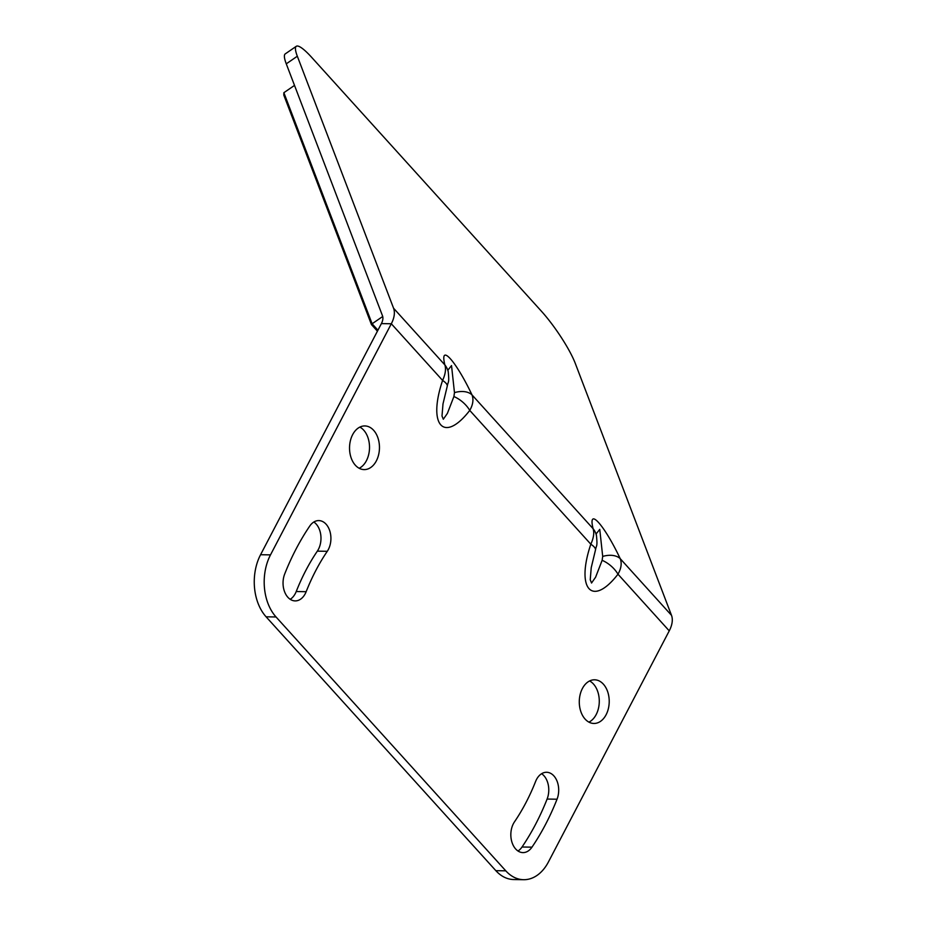 <?xml version="1.0" encoding="UTF-8"?>
<svg xmlns="http://www.w3.org/2000/svg" width="926" height="926" viewBox="0 0 926 926"><rect width="100%" height="100%" fill="white"/><g stroke="black" fill="none" stroke-linecap="round" stroke-linejoin="round"><path stroke-width="1.39" d="M311.692 57.389A44.355 7.987 55.5 0 0 296.285 46.3A44.355 7.987 55.5 0 0 297.327 56.231L393.573 308.231A27.294 16.031 137.9 0 1 391.316 323.764L270.496 554.882A44.355 30.396 90.9 0 0 276.041 616.971L505.793 870.834A44.355 30.396 90.9 0 0 523.618 879.7A44.355 30.396 90.9 0 0 548.423 861.967L669.243 630.861A27.294 16.031 137.9 0 0 671.5 615.327L575.254 363.328A44.355 7.987 55.5 0 0 541.444 311.252L311.692 57.389M296.285 46.3L285.231 53.905A44.355 7.987 -124.5 0 0 286.273 63.836L382.507 315.835A13.647 8.021 137.9 0 1 381.385 323.602L391.316 323.764L442.593 380.424A20.476 5.961 -162.4 0 1 447.212 386.362L442.998 403.91L442.003 415.971L443.311 419.235L447.385 413.413L453.902 396.525L454.469 392.636A20.476 13.114 -25.7 0 1 471.994 394.881C473.765 399.488 473.012 404.662 469.748 410.415L590.823 544.199A20.476 5.961 -162.4 0 1 595.441 550.137L591.228 567.696L590.232 579.745L591.54 583.021L595.615 577.187L602.132 560.311L602.699 556.422A20.476 13.114 -25.7 0 1 620.223 558.667C604.122 524.591 587.64 506.406 593.08 528.677C594.411 532.797 593.659 537.971 590.823 544.199C575.613 589.364 592.165 607.537 617.978 574.201L669.243 630.861M595.441 550.137C596.425 544.581 597.629 547.324 596.471 535.668L596.471 535.668A20.476 18.404 167.5 0 0 593.08 528.677L471.994 394.881C455.893 360.804 439.41 342.62 444.85 364.89C446.182 369.011 445.429 374.197 442.593 380.424C427.395 425.59 443.936 443.762 469.748 410.415A20.476 11.239 39.1 0 0 453.902 396.525M671.5 615.327L620.223 558.667C621.994 563.263 621.242 568.448 617.978 574.201A20.476 11.239 39.1 0 0 602.132 560.311M447.212 386.362C448.196 380.794 449.399 383.549 448.242 371.882L448.242 371.882A20.476 18.404 167.5 0 0 444.85 364.89L393.573 308.231M454.469 392.636L451.529 365.585L447.906 370.134M373.629 430.301A21.83 14.966 -89.1 0 1 378.607 454.793A21.83 14.966 -89.1 0 1 364.138 469.598A21.83 14.966 -89.1 0 1 355.364 465.234A21.83 14.966 -89.1 0 1 350.387 440.753A21.83 14.966 -89.1 0 1 364.844 425.937A21.83 14.966 -89.1 0 1 373.629 430.301M535.598 781.475A193.453 132.568 -89.1 0 1 514.474 821.871A18.08 12.397 -89.1 0 0 511.719 841.433A18.08 12.397 -89.1 0 0 522.935 852.603A18.08 12.397 -89.1 0 0 531.975 847.163A229.613 157.362 -89.1 0 0 557.035 799.219A18.08 12.397 -89.1 0 0 546.606 772.272A18.08 12.397 -89.1 0 0 535.598 781.475M306.159 591.702A193.453 132.568 -89.1 0 1 327.272 551.306A18.08 12.397 -89.1 0 0 330.038 531.744A18.08 12.397 -89.1 0 0 318.822 520.586A18.08 12.397 -89.1 0 0 309.782 526.014A229.613 157.362 -89.1 0 0 284.71 573.958A18.08 12.397 -89.1 0 0 295.139 600.905A18.08 12.397 -89.1 0 0 306.159 591.702L296.227 591.54A193.453 132.568 -89.1 0 1 317.34 551.144L327.272 551.306M603.382 684.164A21.83 14.966 -89.1 0 1 608.359 708.656A21.83 14.966 -89.1 0 1 593.89 723.461A21.83 14.966 -89.1 0 1 585.116 719.097A21.83 14.966 -89.1 0 1 580.139 694.604A21.83 14.966 -89.1 0 1 594.608 679.8A21.83 14.966 -89.1 0 1 603.382 684.164M589.619 680.957A21.83 14.966 -89.1 0 1 593.439 684.001A21.83 14.966 -89.1 0 1 599.064 704.906A21.83 14.966 -89.1 0 1 588.948 722.141M276.041 616.971L266.098 616.809A44.355 30.396 -89.1 0 1 260.565 554.72L381.385 323.602M266.098 616.809L495.85 870.672A44.355 30.396 -89.1 0 0 513.687 879.538L523.618 879.7M296.227 591.54A18.08 12.397 -89.1 0 1 290.197 599.307M313.833 522.021A18.08 12.397 -89.1 0 1 317.34 551.144M541.617 773.708A18.08 12.397 -89.1 0 1 547.104 799.057A229.613 157.362 -89.1 0 1 522.033 847.001A18.08 12.397 -89.1 0 1 517.993 851.006M359.855 427.094A21.83 14.966 -89.1 0 1 363.686 430.139A21.83 14.966 -89.1 0 1 369.3 451.043A21.83 14.966 -89.1 0 1 359.195 468.278M602.699 556.422L599.759 529.371L596.136 533.92M377.426 331.184L371.453 324.575L283.796 95.065L283.865 92.704L372.113 323.776L371.453 324.575M377.935 330.212L372.113 323.776L382.716 316.495M294.503 85.4L283.865 92.704M286.273 63.836L297.327 56.231M522.033 847.001L531.975 847.163M547.104 799.057L557.035 799.219M270.496 554.882L260.565 554.72M505.793 870.834L495.85 870.672M448.242 371.882L447.825 369.52M596.471 535.668L596.055 533.307"/></g></svg>
